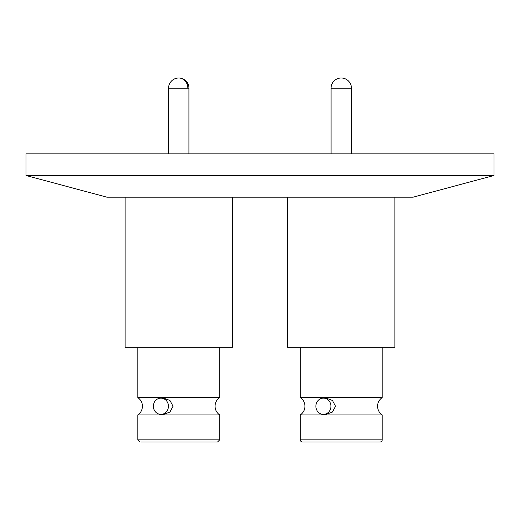 <?xml version="1.0" encoding="UTF-8"?>
<svg xmlns="http://www.w3.org/2000/svg" width="520" height="520" viewBox="0 0 520 520"><rect width="100%" height="100%" fill="white"/><g stroke="black" fill="none" stroke-linecap="round" stroke-linejoin="round"><path stroke-width="0.78" d="M382.2 414.915L300.3 414.915L300.3 439.835A2.165 2.165 0 0 0 302.464 442L380.036 442A2.165 2.165 0 0 0 382.2 439.835L382.2 414.915C379.204 412.802 377.656 409.916 377.553 406.25C377.656 402.584 379.204 399.698 382.2 397.585L300.3 397.585L300.3 347.315M219.7 397.585C216.703 399.698 215.156 402.584 215.053 406.25C215.156 409.916 216.703 412.802 219.7 414.915L137.8 414.915C140.797 412.802 142.344 409.916 142.448 406.25C142.344 402.584 140.797 399.698 137.8 397.585L219.7 397.585L219.7 347.315M160.907 414.375L163.696 414.375L169.949 412.041L173.043 406.25L169.949 400.465L163.696 398.125L160.907 398.125A8.125 7.534 90 0 1 168.441 406.25A8.125 7.534 90 0 1 160.907 414.375A8.125 7.534 90 0 1 153.374 406.25A8.125 7.534 90 0 1 160.907 398.125M323.408 414.375L326.196 414.375L332.449 412.041L335.543 406.25L332.449 400.465L326.196 398.125L323.408 398.125A8.125 7.534 90 0 1 330.941 406.25A8.125 7.534 90 0 1 323.408 414.375A8.125 7.534 90 0 1 315.874 406.25A8.125 7.534 90 0 1 323.408 398.125M26 175.5L494 175.5L494 153.835L26 153.835L26 175.5L106.86 197.165L413.14 197.165L494 175.5M287.625 197.165L287.625 347.315L394.875 347.315L394.875 197.165M125.125 197.165L125.125 347.315L232.375 347.315L232.375 197.165M382.2 347.315L382.2 397.585M178.75 442L217.536 442L178.75 442M141.16 442L216.339 442L141.16 442M351.435 153.835L351.435 88.185L331.065 88.185L331.065 153.835M188.936 153.835L188.936 88.185L168.565 88.185L168.565 153.835M300.3 439.835L382.2 439.835M137.8 414.915L137.8 439.835L219.7 439.835L217.536 442M187.863 88.185A10.186 9.113 -90 0 0 178.75 78A10.186 10.186 0 0 0 168.565 88.185M300.3 414.915C303.297 412.802 304.844 409.916 304.947 406.25C304.844 402.584 303.297 399.698 300.3 397.585M219.7 414.915L219.7 439.835M351.435 88.185A10.186 10.186 0 0 0 341.25 78A10.186 10.186 0 0 0 331.065 88.185M188.936 88.185A10.186 10.186 0 0 0 178.75 78M137.8 347.315L137.8 397.585M137.8 439.835L139.965 442"/></g></svg>
